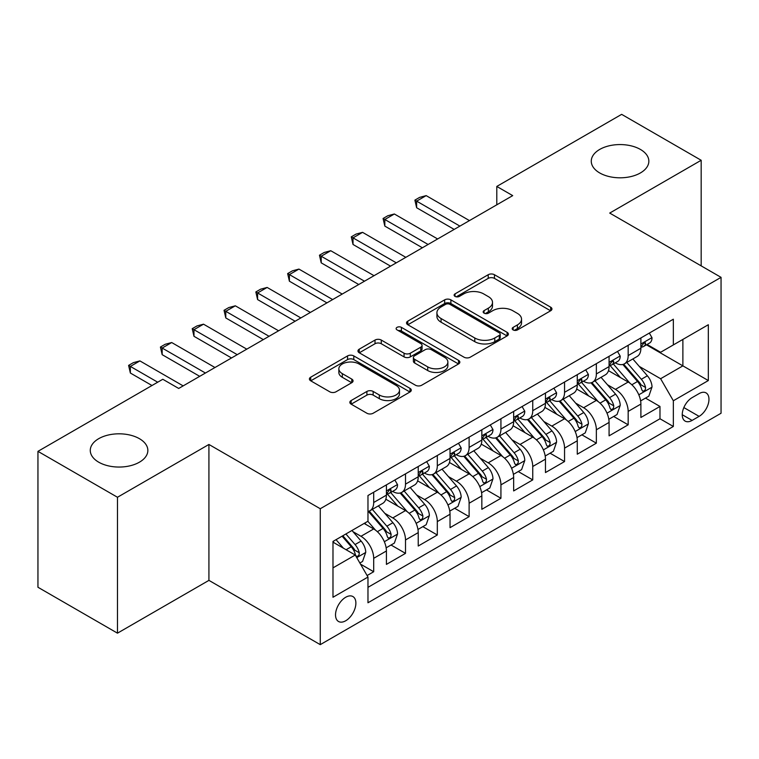 <?xml version="1.0" encoding="UTF-8"?>
<svg xmlns="http://www.w3.org/2000/svg" width="759" height="759" viewBox="0 0 759 759"><rect width="100%" height="100%" fill="white"/><g stroke="black" fill="none" stroke-linecap="round" stroke-linejoin="round"><path stroke-width="1.14" d="M513.112 329.918A3.093 1.784 0 0 0 517.477 329.918L550.654 310.773A4.412 2.552 0 0 0 551.945 308.97A4.412 2.552 0 0 0 550.654 307.167L494.451 274.72A4.412 2.552 0 0 0 488.208 274.72L455.03 293.866A3.093 1.784 0 0 0 454.129 295.128A3.093 1.784 0 0 0 455.03 296.389A3.093 1.784 0 0 0 459.404 296.389L463.702 293.913A14.127 8.159 0 0 1 483.682 293.913L488.36 296.617A14.127 8.159 0 0 1 492.506 302.386A14.127 8.159 0 0 1 488.36 308.154L484.071 310.63A3.093 1.784 0 0 0 483.17 311.892A3.093 1.784 0 0 0 484.071 313.154A3.093 1.784 0 0 0 488.445 313.154L492.733 310.678A14.127 8.159 0 0 1 512.714 310.678L517.401 313.382A14.127 8.159 0 0 1 521.537 319.15A14.127 8.159 0 0 1 517.401 324.918L513.112 327.395A3.093 1.784 0 0 0 512.202 328.656A3.093 1.784 0 0 0 513.112 329.918L513.112 327.395M139.419 438.683A28.795 16.622 0 0 0 108.044 435.078A28.795 16.622 0 0 0 90.274 450.429A28.795 16.622 0 0 0 98.708 462.184A28.795 16.622 0 0 0 130.083 465.789A28.795 16.622 0 0 0 147.853 450.429A28.795 16.622 0 0 0 139.419 438.683M640.416 149.438A28.795 16.622 0 0 0 609.041 145.832A28.795 16.622 0 0 0 591.27 161.183A28.795 16.622 0 0 0 599.695 172.938A28.795 16.622 0 0 0 631.071 176.543A28.795 16.622 0 0 0 648.85 161.183A28.795 16.622 0 0 0 640.416 149.438M345.706 620.767A14.393 8.311 120 0 0 355.108 608.082A14.393 8.311 120 0 0 352.897 596.546A14.393 8.311 120 0 0 345.706 597.257A14.393 8.311 120 0 0 336.303 609.942A14.393 8.311 120 0 0 338.505 621.479A14.393 8.311 120 0 0 345.706 620.767M351.142 400.543A4.412 2.552 0 0 0 349.842 402.346A4.412 2.552 0 0 0 351.142 404.149L366.91 413.247A4.412 2.552 0 0 0 373.153 413.247L409.993 391.976A4.412 2.552 0 0 0 411.293 390.173A4.412 2.552 0 0 0 409.993 388.371L353.798 355.924A4.412 2.552 0 0 0 347.546 355.924L310.706 377.195A4.412 2.552 0 0 0 309.416 378.997A4.412 2.552 0 0 0 310.706 380.8L329.757 391.796A4.412 2.552 0 0 0 336 391.796L351.768 382.697A4.412 2.552 0 0 0 353.058 380.895A4.412 2.552 0 0 0 351.768 379.092L342.318 373.637A11.812 6.822 0 0 1 338.856 368.817A11.812 6.822 0 0 1 346.151 362.517A11.812 6.822 0 0 1 359.026 363.988L396.027 385.354A11.812 6.822 0 0 1 399.481 390.173A11.812 6.822 0 0 1 392.194 396.473A11.812 6.822 0 0 1 379.32 394.993L373.153 391.435A4.412 2.552 0 0 0 366.91 391.435L351.142 400.543L351.142 404.149M208.924 444.461L117.474 497.259L37.95 451.349L37.95 587.257L117.474 633.167L208.924 580.369L320.26 644.647L320.26 508.739L208.924 444.461L208.924 580.369M701.174 265.868L701.174 160.272L609.714 213.07L721.05 277.348L320.26 508.739M701.174 160.272L621.649 114.353L496.794 186.439L496.794 204.807M37.95 451.349L162.796 379.272L178.707 388.456L512.704 195.623L496.794 186.439M464.015 357.185A4.412 2.552 0 0 0 470.257 357.185L507.097 335.914A4.412 2.552 0 0 0 508.388 334.112A4.412 2.552 0 0 0 507.097 332.309L450.893 299.862A4.412 2.552 0 0 0 444.651 299.862L407.811 321.133A4.412 2.552 0 0 0 406.52 322.936A4.412 2.552 0 0 0 407.811 324.738L464.015 357.185M398.276 330.592A3.093 1.784 0 0 1 401.407 331.028L401.407 327.357L458.55 360.345A4.412 2.552 0 0 1 459.84 362.147A4.412 2.552 0 0 1 458.55 363.95L421.7 385.221A4.412 2.552 0 0 1 415.458 385.221L359.254 352.774L359.254 349.168A4.412 2.552 0 0 0 357.963 350.971A4.412 2.552 0 0 0 359.254 352.774M359.254 349.168L375.022 340.06A4.412 2.552 0 0 1 381.274 340.06L404.063 353.22A4.412 2.552 0 0 0 410.306 353.22L420.771 347.186A4.412 2.552 0 0 0 422.061 345.383A4.412 2.552 0 0 0 420.771 343.58L397.033 329.88A3.093 1.784 0 0 1 396.132 328.619A3.093 1.784 0 0 1 398.039 326.968A3.093 1.784 0 0 1 401.407 327.357M367.09 575.54L373.694 571.736L360.497 564.117M352.982 531.679L360.971 536.29A17.998 10.389 60 0 1 373.694 558.33L386.416 550.977L386.416 564.392L405.505 553.368L391.027 545.009M384.794 513.312L392.782 517.923A17.998 10.389 60 0 1 405.505 539.962L418.228 532.619L418.228 546.025L437.317 535L422.839 526.651M416.606 494.953L424.594 499.564A17.998 10.389 60 0 1 437.317 521.594L450.04 514.251L450.04 527.657L469.119 516.642L454.65 508.283M448.408 476.586L456.396 481.197A17.998 10.389 60 0 1 469.119 503.236L481.842 495.883L481.842 509.298L500.931 498.274L486.462 489.916M480.219 458.218L488.208 462.829A17.998 10.389 60 0 1 500.931 484.868L513.653 477.525L513.653 490.931L532.742 479.906L518.264 471.557M512.031 439.859L520.019 444.47A17.998 10.389 60 0 1 532.742 466.5L545.465 459.157L545.465 472.563L564.554 461.548L550.076 453.189M543.842 421.492L551.821 426.103A17.998 10.389 60 0 1 564.554 448.142L577.276 440.789L577.276 454.195L596.356 443.18L581.887 434.822M575.645 403.124L583.633 407.735A17.998 10.389 60 0 1 596.356 429.774L609.079 422.431L609.079 435.837L628.167 424.812L628.167 411.406A17.998 10.389 -120 0 0 615.445 389.367L607.456 384.756M613.699 416.463L628.167 424.812M386.416 550.977A17.998 10.389 -120 0 0 373.694 528.947L364.149 523.435M418.228 532.619A17.998 10.389 -120 0 0 405.505 510.579L385.828 499.223M450.04 514.251A17.998 10.389 -120 0 0 437.317 492.211L417.64 480.855M481.842 495.883A17.998 10.389 -120 0 0 469.119 473.853L449.451 462.497M513.653 477.525A17.998 10.389 -120 0 0 500.931 455.485L481.263 444.129M545.465 459.157A17.998 10.389 -120 0 0 532.742 437.118L513.065 425.761M577.276 440.789A17.998 10.389 -120 0 0 564.554 418.759L544.877 407.393M609.079 422.431A17.998 10.389 -120 0 0 596.356 400.391L576.688 389.035M699.105 393.598L692.104 397.64A13.947 8.055 120 0 0 682.996 409.926A13.947 8.055 120 0 0 685.13 421.103A13.947 8.055 120 0 0 692.104 420.41L699.105 416.368A13.947 8.055 120 0 0 708.213 404.082A13.947 8.055 120 0 0 706.079 392.906A13.947 8.055 120 0 0 699.105 393.598M320.26 644.647L721.05 413.247L721.05 277.348M332.983 567.874L355.25 555.019L367.973 577.058L367.973 602.769L673.337 426.473L673.337 400.761L660.615 378.722L639.268 366.398M367.973 577.058L332.983 597.257L332.983 541.433L367.973 521.234L367.973 495.523L673.337 319.216L673.337 344.928L708.327 324.729L708.327 380.553L673.337 400.761M392.612 491.386L392.782 491.481A17.998 10.389 60 0 0 401.777 492.373L414.499 485.02A17.998 10.389 -120 0 0 418.228 476.785L418.228 466.5M424.423 473.018L424.594 473.113A17.998 10.389 60 0 0 433.588 474.005L446.311 466.662A17.998 10.389 -120 0 0 450.04 458.427L450.04 448.142M456.235 454.65L456.396 454.745A17.998 10.389 60 0 0 465.4 455.637L478.123 448.294A17.998 10.389 -120 0 0 481.842 440.059L481.842 429.774M488.037 436.292L488.208 436.387A17.998 10.389 60 0 0 497.202 437.279L509.925 429.926A17.998 10.389 -120 0 0 513.653 421.691L513.653 411.406M519.849 417.924L520.019 418.019A17.998 10.389 60 0 0 529.014 418.911L541.736 411.568A17.998 10.389 -120 0 0 545.465 403.333L545.465 393.039M551.66 399.557L551.821 399.651A17.998 10.389 60 0 0 560.825 400.543L573.548 393.2A17.998 10.389 -120 0 0 577.276 384.965L577.276 374.68M583.472 381.198L583.633 381.293A17.998 10.389 60 0 0 592.627 382.185L605.359 374.832A17.998 10.389 -120 0 0 609.079 366.597L609.079 356.313M367.973 587.343L659.979 418.759L659.979 406.454L640.89 417.469L640.89 404.063A17.998 10.389 -120 0 0 628.167 382.024L608.5 370.667M615.274 362.83L615.445 362.925A17.998 10.389 -120 0 0 624.439 363.817A17.998 10.389 -120 0 0 628.167 355.582L628.167 345.298M624.439 363.817L637.162 356.474A17.998 10.389 -120 0 0 640.89 348.229L640.89 337.945M373.694 492.211L373.694 502.496A17.998 10.389 60 0 1 369.965 510.731A17.998 10.389 60 0 1 367.973 511.462M369.965 510.731L382.688 503.388A17.998 10.389 -120 0 0 386.416 495.153L386.416 484.868M405.505 473.844L405.505 484.138A17.998 10.389 60 0 1 401.777 492.373M437.317 455.485L437.317 465.77A17.998 10.389 60 0 1 433.588 474.005M469.119 437.118L469.119 447.402A17.998 10.389 60 0 1 465.4 455.637M500.931 418.75L500.931 429.034A17.998 10.389 60 0 1 497.202 437.279M532.742 400.391L532.742 410.676A17.998 10.389 60 0 1 529.014 418.911M564.554 382.024L564.554 392.308A17.998 10.389 60 0 1 560.825 400.543M596.356 363.656L596.356 373.94A17.998 10.389 60 0 1 592.627 382.185M596.356 429.774L596.356 443.18M564.554 448.142L564.554 461.548M532.742 466.5L532.742 479.906M500.931 484.868L500.931 498.274M469.119 503.236L469.119 516.642M437.317 521.594L437.317 535M405.505 539.962L405.505 553.368M373.694 558.33L373.694 571.736M355.25 555.019L332.983 542.163M660.615 378.722L682.882 365.866L682.882 339.415L708.327 324.729M646.45 344.833L708.327 380.553M647.085 344.463L660.615 352.271L673.337 344.928M117.474 497.259L117.474 633.167M645.501 398.096L659.979 406.454M659.979 418.759L673.337 426.473M514.346 330.355L517.401 328.59A14.127 8.159 0 0 0 521.537 322.822L521.537 319.15M492.506 302.386L492.506 306.057A14.127 8.159 0 0 1 488.36 311.826L485.305 313.59M550.598 310.801L494.451 278.392A4.412 2.552 0 0 0 488.208 278.392L456.273 296.826M507.04 335.952L450.893 303.534A4.412 2.552 0 0 0 444.651 303.534L407.868 324.776M499.289 335.374A3.093 1.784 0 0 0 500.2 334.112A3.093 1.784 0 0 0 499.289 332.85L449.964 304.368A3.093 1.784 0 0 0 445.59 304.368L441.064 306.987A14.127 8.159 0 0 0 436.918 312.755A14.127 8.159 0 0 0 441.064 318.524L474.783 337.992A14.127 8.159 0 0 0 494.764 337.992L499.289 335.374L499.289 339.045A3.093 1.784 0 0 0 500.2 337.783L500.2 334.112M436.918 312.755L436.918 316.427A14.127 8.159 0 0 0 441.064 322.196L441.064 318.524M499.289 339.045L494.764 341.664A14.127 8.159 0 0 1 474.783 341.664L441.064 322.196M359.32 352.802L375.022 343.732L375.022 340.06M422.061 345.383L422.061 349.055A4.412 2.552 0 0 1 420.771 350.857L410.306 356.891A4.412 2.552 0 0 1 404.063 356.891L381.274 343.732A4.412 2.552 0 0 0 375.022 343.732M401.407 331.028L458.483 363.978M427.715 366.872A11.812 6.822 0 0 0 440.59 368.352A11.812 6.822 0 0 0 447.876 362.052A11.812 6.822 0 0 0 444.413 357.233L431.387 349.709A4.412 2.552 0 0 0 425.135 349.709L414.68 355.743A4.412 2.552 0 0 0 413.389 357.546A4.412 2.552 0 0 0 414.68 359.349L427.715 366.872L427.715 370.544A11.812 6.822 0 0 0 440.59 372.024A11.812 6.822 0 0 0 447.876 365.724L447.876 362.052M413.389 357.546L413.389 361.218A4.412 2.552 0 0 0 414.68 363.02L414.68 359.349M427.715 370.544L414.68 363.02M399.481 390.173L399.481 393.845A11.812 6.822 0 0 1 392.194 400.145A11.812 6.822 0 0 1 379.32 398.665L373.153 395.107A4.412 2.552 0 0 0 366.91 395.107L351.199 404.177M338.856 368.817L338.856 372.489A11.812 6.822 0 0 0 342.318 377.308L342.318 373.637M351.702 382.726L342.318 377.308M409.936 392.014L353.798 359.595A4.412 2.552 0 0 0 347.546 359.595L310.763 380.838M640.624 400.913L648.841 396.17L652.019 386.986A11.916 6.878 -120 0 0 647.38 375.79L632.845 358.96M629.932 383.191L613.329 363.959M620.482 377.593L610.843 366.426A28.567 16.489 -120 0 0 609.961 365.43M622.816 364.462L637.522 381.483A11.916 6.878 60 0 1 641.772 389.699L642.636 391.113L644.249 390.885L645.33 389.576L645.586 387.488A11.916 6.878 -120 0 0 641.336 379.282L626.801 362.451M623.68 364.187L639.476 382.47A6.072 3.51 60 0 1 641.013 384.851L645.586 387.488M649.324 333.078L652.019 337.764A11.916 6.878 60 0 1 649.552 343.04L643.509 346.531A11.916 6.878 -120 0 0 645.586 343.78L645.34 342.726L643.85 343.021L641.772 345.99A11.916 6.878 60 0 1 640.89 347.679M641.289 347.091L641.336 347.091A11.916 6.878 -120 0 0 643.509 346.531M459.897 226.106L416.634 201.135L416.634 207.738L414.888 200.12L419.661 197.368L426.178 195.623L469.442 220.594M454.176 229.417L416.634 207.738M426.178 195.623L416.634 201.135L414.888 200.12M608.813 419.281L617.039 414.528L620.217 405.344A11.916 6.878 -120 0 0 615.568 394.158L601.043 377.327M598.13 401.549L581.517 382.318M588.671 395.951L579.032 384.794A28.567 16.489 -120 0 0 578.149 383.798M591.014 382.83L605.71 399.851A11.916 6.878 60 0 1 609.961 408.057L610.824 409.471L612.437 409.243L613.519 407.934L613.775 405.856A11.916 6.878 -120 0 0 609.524 397.64L594.999 380.819M591.878 382.555L607.674 400.837A6.072 3.51 60 0 1 609.202 403.209L613.775 405.856M577.001 437.639L585.227 432.896L588.405 423.712A11.916 6.878 -120 0 0 583.766 412.517L569.231 395.695M566.318 419.917L549.706 400.686M556.869 414.319L547.22 403.152A28.567 16.489 -120 0 0 546.338 402.166M559.203 401.188L573.899 418.209A11.916 6.878 60 0 1 578.149 426.425L579.022 427.839L580.626 427.611L581.707 426.302L581.973 424.224A11.916 6.878 -120 0 0 577.722 416.008L563.187 399.187M560.066 400.913L575.863 419.205A6.072 3.51 60 0 1 577.39 421.577L581.973 424.224M545.199 456.007L553.415 451.263L556.594 442.08A11.916 6.878 -120 0 0 551.954 430.884L537.419 414.053M534.507 438.285L517.894 419.053M525.057 432.687L515.418 421.52A28.567 16.489 -120 0 0 514.526 420.524M527.391 419.556L542.097 436.577A11.916 6.878 60 0 1 546.347 444.793L547.211 446.207L548.823 445.979L549.895 444.67L550.161 442.582A11.916 6.878 -120 0 0 545.911 434.376L531.376 417.545M528.255 419.281L544.051 437.563A6.072 3.51 60 0 1 545.579 439.945L550.161 442.582M513.388 474.375L521.604 469.622L524.782 460.438A11.916 6.878 -120 0 0 520.143 449.252L505.608 432.421M502.695 456.652L486.092 437.412M493.246 451.045L483.606 439.888A28.567 16.489 -120 0 0 482.724 438.892M495.58 437.924L510.285 454.945A11.916 6.878 60 0 1 514.536 463.151L515.399 464.565L517.012 464.337L518.093 463.028L518.35 460.95A11.916 6.878 -120 0 0 514.099 452.734L499.564 435.913M496.452 437.649L512.24 455.931A6.072 3.51 60 0 1 513.777 458.313L518.35 460.95M617.513 351.445L620.217 356.132A11.916 6.878 60 0 1 617.75 361.407L611.707 364.889A11.916 6.878 -120 0 0 613.775 362.147L613.528 361.094L612.039 361.388L609.961 364.348A11.916 6.878 60 0 1 609.079 366.047M609.477 365.449L609.524 365.449A11.916 6.878 -120 0 0 611.707 364.889M428.085 244.474L384.832 219.493L384.832 226.106L383.077 218.488L387.849 215.727L394.367 213.991L437.63 238.962M422.365 247.776L384.832 226.106M394.367 213.991L384.832 219.493L383.077 218.488M585.701 369.813L588.405 374.491A11.916 6.878 60 0 1 585.939 379.766L579.895 383.257A11.916 6.878 -120 0 0 581.973 380.515L581.717 379.453L580.227 379.747L578.149 382.716A11.916 6.878 60 0 1 577.276 384.415M577.675 383.817L577.722 383.817A11.916 6.878 -120 0 0 579.895 383.257M396.283 262.832L353.02 237.861L353.02 244.474L351.265 236.855L356.037 234.095L362.565 232.349L405.818 257.329M390.553 266.143L353.02 244.474M362.565 232.349L353.02 237.861L351.265 236.855M553.89 388.181L556.594 392.858A11.916 6.878 60 0 1 554.127 398.133L548.083 401.625A11.916 6.878 -120 0 0 550.161 398.873L549.905 397.82L548.415 398.114L546.347 401.084A11.916 6.878 60 0 1 545.465 402.773M545.863 402.185L545.911 402.185A11.916 6.878 -120 0 0 548.083 401.625M364.472 281.2L321.209 256.229L321.209 262.842L319.463 255.214L324.235 252.462L330.753 250.717L374.016 275.688M358.741 284.511L321.209 262.842M330.753 250.717L321.209 256.229L319.463 255.214M522.088 406.539L524.782 411.226A11.916 6.878 60 0 1 522.315 416.501L516.272 419.983A11.916 6.878 -120 0 0 518.35 417.241L518.103 416.188L516.613 416.482L514.536 419.442A11.916 6.878 60 0 1 513.653 421.141M514.052 420.543L514.099 420.543A11.916 6.878 -120 0 0 516.272 419.983M332.66 299.568L289.397 274.587L289.397 281.2L287.652 273.582L292.424 270.83L298.942 269.084L342.205 294.056M326.939 302.869L289.397 281.2M298.942 269.084L289.397 274.587L287.652 273.582M481.576 492.733L489.802 487.99L492.98 478.806A11.916 6.878 -120 0 0 488.331 467.61L473.806 450.789M470.893 475.011L454.28 455.779M461.434 469.413L451.795 458.246A28.567 16.489 -120 0 0 450.912 457.26M463.777 456.292L478.474 473.303A11.916 6.878 60 0 1 482.724 481.519L483.587 482.933L485.2 482.705L486.282 481.396L486.538 479.318A11.916 6.878 -120 0 0 482.288 471.102L467.762 454.28M464.641 456.007L480.438 474.299A6.072 3.51 60 0 1 481.965 476.671L486.538 479.318M490.276 424.907L492.98 429.585A11.916 6.878 60 0 1 490.513 434.86L484.47 438.351A11.916 6.878 -120 0 0 486.538 435.609L486.291 434.546L484.802 434.85L482.724 437.81A11.916 6.878 60 0 1 481.842 439.508M482.24 438.911L482.288 438.911A11.916 6.878 -120 0 0 484.47 438.351M300.849 317.936L257.595 292.955L257.595 299.568L255.84 291.949L260.612 289.188L267.13 287.443L310.393 312.423M295.128 321.237L257.595 299.568M267.13 287.443L257.595 292.955L255.84 291.949M449.764 511.101L457.99 506.357L461.168 497.173A11.916 6.878 -120 0 0 456.529 485.978L441.994 469.157M439.082 493.378L422.469 474.147M429.632 487.781L419.983 476.614A28.567 16.489 -120 0 0 419.101 475.618M431.966 474.65L446.662 491.671A11.916 6.878 60 0 1 450.912 499.887L451.785 501.301L453.398 501.073L454.47 499.764L454.736 497.676A11.916 6.878 -120 0 0 450.485 489.47L435.951 472.639M432.829 474.375L448.626 492.667A6.072 3.51 60 0 1 450.153 495.039L454.736 497.676M458.464 443.275L461.168 447.952A11.916 6.878 60 0 1 458.702 453.227L452.658 456.719A11.916 6.878 -120 0 0 454.736 453.967L454.48 452.914L452.99 453.208L450.912 456.178A11.916 6.878 60 0 1 450.04 457.876M450.438 457.279L450.485 457.279A11.916 6.878 -120 0 0 452.658 456.719M269.047 336.294L225.784 311.323L225.784 317.936L224.038 310.308L228.801 307.556L235.328 305.811L278.581 330.791M263.316 339.605L225.784 317.936M235.328 305.811L225.784 311.323L224.038 310.308M417.962 529.469L426.178 524.716L429.357 515.541A11.916 6.878 -120 0 0 424.717 504.346L410.183 487.515M407.27 511.746L390.657 492.515M397.82 506.139L388.181 494.982A28.567 16.489 -120 0 0 387.289 493.986M400.154 493.018L414.86 510.039A11.916 6.878 60 0 1 419.11 518.245L419.974 519.659L421.587 519.431L422.659 518.122L422.924 516.044A11.916 6.878 -120 0 0 418.674 507.837L404.139 491.007M401.018 492.743L416.814 511.025A6.072 3.51 60 0 1 418.351 513.407L422.924 516.044M426.653 461.633L429.357 466.32A11.916 6.878 60 0 1 426.89 471.595L420.847 475.087A11.916 6.878 -120 0 0 422.924 472.335L422.668 471.282L421.179 471.576L419.11 474.536A11.916 6.878 60 0 1 418.228 476.235M418.626 475.637L418.674 475.637A11.916 6.878 -120 0 0 420.847 475.087M237.235 354.662L193.972 329.681L193.972 336.294L192.226 328.675L196.998 325.924L203.516 324.178L246.779 349.149M231.504 357.963L193.972 336.294M203.516 324.178L193.972 329.681L192.226 328.675M386.151 547.827L394.367 543.083L397.555 533.9A11.916 6.878 -120 0 0 392.906 522.704L378.371 505.883M375.458 530.105L367.849 521.3M366.009 524.507L364.775 523.074M368.343 511.386L383.048 528.406A11.916 6.878 60 0 1 387.299 536.613L388.162 538.027L389.775 537.799L390.857 536.49L391.113 534.412A11.916 6.878 -120 0 0 386.862 526.196L372.327 509.374M369.216 511.101L385.003 529.393A6.072 3.51 60 0 1 386.54 531.765L391.113 534.412M394.851 480.001L397.555 484.688A11.916 6.878 60 0 1 395.078 489.953L389.035 493.445A11.916 6.878 -120 0 0 391.113 490.703L390.866 489.64L389.376 489.944L387.299 492.904A11.916 6.878 60 0 1 386.416 494.602M386.815 494.005L386.862 494.005A11.916 6.878 -120 0 0 389.035 493.445M205.423 373.03L162.16 348.049L162.16 354.662L160.415 347.043L165.187 344.282L171.705 342.537L214.968 367.517M199.702 376.331L162.16 354.662M171.705 342.537L162.16 348.049L160.415 347.043M359.861 563.007L362.565 561.451L365.743 552.267A11.916 6.878 -120 0 0 361.104 541.072L351.948 530.475M343.41 548.188L336.047 539.658M334.197 542.875L332.983 541.461M342.091 536.177L351.237 546.765A11.916 6.878 60 0 1 355.487 554.981L356.36 556.394L357.963 556.167L359.045 554.857L359.301 552.77A11.916 6.878 -120 0 0 355.051 544.564L345.905 533.966M342.821 535.75L353.201 547.761A6.072 3.51 60 0 1 354.728 550.133L359.301 552.77M157.711 382.204L130.358 366.417L130.358 373.03L128.603 365.402L133.375 362.65L139.903 360.904L183.156 385.885M151.99 385.515L130.358 373.03M139.903 360.904L130.358 366.417L128.603 365.402M360.971 536.29L373.694 528.947M392.782 517.923L405.505 510.579M424.594 499.564L437.317 492.211M456.396 481.197L469.119 473.853M488.208 462.829L500.931 455.485M520.019 444.47L532.742 437.118M551.821 426.103L564.554 418.759M583.633 407.735L596.356 400.391M615.445 389.367L628.167 382.024M628.167 355.582L640.89 348.229M373.694 502.496L386.416 495.153M405.505 484.138L418.228 476.785M437.317 465.77L450.04 458.427M469.119 447.402L481.842 440.059M500.931 429.034L513.653 421.691M532.742 410.676L545.465 403.333M564.554 392.308L577.276 384.965M596.356 373.94L609.079 366.597M628.167 411.406L640.89 404.063M683.85 407.564L699.105 416.368M682.246 414.718L692.104 420.41M517.401 328.59L517.401 324.918M484.071 313.154L484.071 310.63M488.36 311.826L488.36 308.154M455.03 296.389L455.03 293.866M488.208 278.392L488.208 274.72M494.451 278.392L494.451 274.72M550.654 310.773L550.654 307.167M407.811 324.738L407.811 321.133M444.651 303.534L444.651 299.862M450.893 303.534L450.893 299.862M507.097 335.914L507.097 332.309M474.783 341.664L474.783 337.992M494.764 341.664L494.764 337.992M381.274 343.732L381.274 340.06M404.063 356.891L404.063 353.22M410.306 356.891L410.306 353.22M420.771 350.857L420.771 347.186M458.55 363.95L458.55 360.345M366.91 395.107L366.91 391.435M373.153 395.107L373.153 391.435M379.32 398.665L379.32 394.993M351.768 382.697L351.768 379.092M310.706 380.8L310.706 377.195M347.546 359.595L347.546 355.924M353.798 359.595L353.798 355.924M409.993 391.976L409.993 388.371M638.803 394.803L651.943 387.213M641.336 379.282L647.38 375.79M631.839 384.766L637.522 381.483M651.943 337.632L640.89 344.007M644.049 342.897L645.586 343.78M607.001 413.162L620.131 405.581M609.524 397.64L615.568 394.158M600.027 403.133L605.71 399.851M575.189 431.529L588.329 423.939M577.722 416.008L583.766 412.517M568.216 421.492L573.899 418.209M543.378 449.897L556.518 442.307M545.911 434.376L551.954 430.884M536.404 439.859L542.097 436.577M511.566 468.256L524.706 460.675M514.099 452.734L520.143 449.252M504.602 458.227L510.285 454.945M620.131 355.99L609.079 362.375M612.238 361.256L613.775 362.147M588.329 374.358L577.276 380.743M580.426 379.623L581.973 380.515M556.518 392.726L545.465 399.101M548.624 397.991L550.161 398.873M524.706 411.084L513.653 417.469M516.813 416.349L518.35 417.241M479.764 486.623L492.904 479.033M482.288 471.102L488.331 467.61M472.791 476.586L478.474 473.303M492.904 429.452L481.842 435.837M485.001 434.717L486.538 435.609M447.952 504.991L461.092 497.401M450.485 489.47L456.529 485.978M440.979 494.953L446.662 491.671M461.092 447.819L450.04 454.195M453.189 453.085L454.736 453.967M416.141 523.349L429.281 515.769M418.674 507.837L424.717 504.346M409.167 513.321L414.86 510.039M429.281 466.178L418.228 472.563M421.387 471.443L422.924 472.335M384.329 541.717L397.469 534.127M386.862 526.196L392.906 522.704M377.365 531.679L383.048 528.406M397.469 484.546L386.416 490.931M389.576 489.811L391.113 490.703M356.758 557.637L365.667 552.495M355.051 544.564L361.104 541.072M346.095 549.734L351.237 546.765"/></g></svg>
